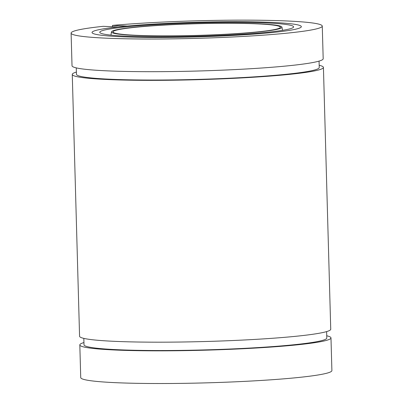 <?xml version="1.0" encoding="UTF-8"?>
<svg xmlns="http://www.w3.org/2000/svg" width="403" height="403" viewBox="0 0 403 403"><rect width="100%" height="100%" fill="white"/><g stroke="black" fill="none" stroke-linecap="round" stroke-linejoin="round"><path stroke-width="0.6" d="M112.518 26.714L112.482 25.414L127.338 26.034A104.694 7.304 178.4 0 1 239.573 21.722A104.694 7.304 178.4 0 1 301.338 26.658A104.694 7.304 178.4 0 1 196.891 36.88A104.694 7.304 178.4 0 1 92.035 32.502A104.694 7.304 178.4 0 1 118.044 26.946L103.193 26.326A125.63 8.765 178.4 0 0 71.104 33.086L72.021 65.765A125.63 8.765 178.4 0 0 197.848 71.014A125.63 8.765 178.4 0 0 323.186 58.747L322.269 26.074A125.63 8.765 178.4 0 1 196.931 38.34A125.63 8.765 178.4 0 1 71.104 33.086M112.482 25.414A125.63 8.765 178.4 0 1 247.548 20.15A125.63 8.765 178.4 0 1 322.269 26.074M326.732 335.78A125.63 8.765 178.4 0 1 330.979 337.905L331.896 370.584A125.63 8.765 178.4 0 1 206.558 382.85A125.63 8.765 178.4 0 1 80.731 377.596L79.814 344.923A125.63 8.765 178.4 0 1 83.94 342.56M319.176 65.286A125.63 8.765 178.4 0 1 323.428 67.412A125.63 8.765 178.4 0 1 198.09 79.683A125.63 8.765 178.4 0 1 72.263 74.429A125.63 8.765 178.4 0 1 76.384 72.066M323.428 67.412L330.737 329.241A125.63 8.765 178.4 0 1 205.399 341.507A125.63 8.765 178.4 0 1 79.572 336.258L72.263 74.429M330.979 337.905A125.63 8.765 178.4 0 1 205.646 350.172A125.63 8.765 178.4 0 1 79.814 344.923M326.616 331.598L326.793 338.021A121.444 8.473 178.4 0 1 205.636 349.88A121.444 8.473 178.4 0 1 84 344.807L83.824 338.384M319.06 61.11L319.241 67.528A121.444 8.473 178.4 0 1 198.08 79.391A121.444 8.473 178.4 0 1 76.449 74.313L76.268 67.89M255.774 23.797A83.753 5.844 178.4 0 1 280.412 27.243A83.753 5.844 178.4 0 1 196.85 35.419A83.753 5.844 178.4 0 1 112.966 31.918A83.753 5.844 178.4 0 1 164.5 25.077A83.753 5.844 178.4 0 1 255.774 23.797M256.847 23.691A85.275 5.949 178.4 0 1 281.919 27.127A85.275 5.949 178.4 0 1 196.855 35.524A85.275 5.949 178.4 0 1 111.455 31.887A85.275 5.949 178.4 0 1 164.399 24.971A85.275 5.949 178.4 0 1 256.847 23.691M270.544 22.351A104.694 7.304 178.4 0 1 301.338 26.658A104.694 7.304 178.4 0 1 196.891 36.88A104.694 7.304 178.4 0 1 92.035 32.502A104.694 7.304 178.4 0 1 156.45 23.953A104.694 7.304 178.4 0 1 270.544 22.351M265.098 22.885A96.972 6.765 178.4 0 1 293.616 26.956A96.972 6.765 178.4 0 1 196.876 36.341A96.972 6.765 178.4 0 1 99.768 32.371A96.972 6.765 178.4 0 1 158.868 24.402A96.972 6.765 178.4 0 1 265.098 22.885M111.455 31.887L110.971 35.121M281.919 27.127L282.579 30.331"/></g></svg>
